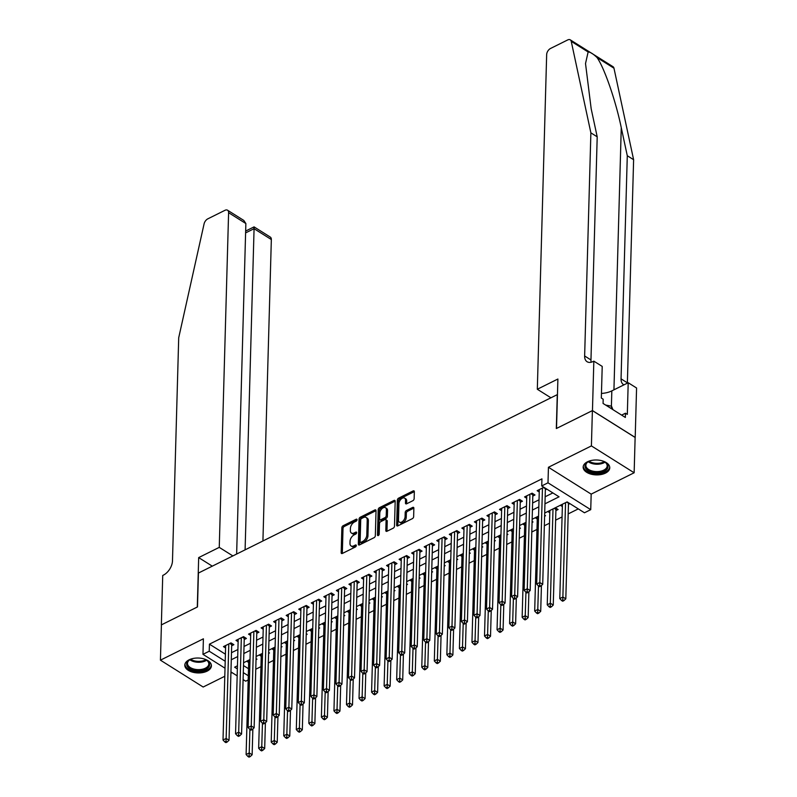 <?xml version="1.0" encoding="UTF-8"?>
<svg xmlns="http://www.w3.org/2000/svg" width="797" height="797" viewBox="0 0 797 797"><rect width="100%" height="100%" fill="white"/><g stroke="black" fill="none" stroke-linecap="round" stroke-linejoin="round"><path stroke-width="1.2" d="M357.046 519.764A1.176 0.707 -57.9 0 0 356.219 519.226L343.128 525.731A1.674 1.006 -57.9 0 0 341.863 527.734L341.166 552.68A1.674 1.006 -57.9 0 0 341.505 553.487A1.674 1.006 -57.9 0 0 342.351 553.457L355.442 546.951A1.176 0.707 -57.9 0 0 355.492 545.009L353.798 545.845A5.36 3.218 -57.9 0 1 351.078 545.955A5.36 3.218 -57.9 0 1 349.983 543.375L350.042 541.293A5.36 3.218 -57.9 0 1 354.107 534.897L355.801 534.06A1.176 0.707 -57.9 0 0 355.851 532.117L354.157 532.964A5.36 3.218 -57.9 0 1 351.437 533.063A5.36 3.218 -57.9 0 1 350.341 530.483L350.401 528.401A5.36 3.218 -57.9 0 1 354.466 522.005L356.159 521.168A1.176 0.707 -57.9 0 0 357.046 519.764L356.219 519.226M587.459 461.792A13.31 7.462 -178.4 0 0 583.165 467.072A13.31 7.462 -178.4 0 0 591.025 474.155A13.31 7.462 -178.4 0 0 605.471 473.109A13.31 7.462 -178.4 0 0 609.765 467.819A13.31 7.462 -178.4 0 0 601.904 460.746A13.31 7.462 -178.4 0 0 587.459 461.792M189.098 659.826A13.31 7.462 -178.4 0 0 184.804 665.116A13.31 7.462 -178.4 0 0 192.665 672.19A13.31 7.462 -178.4 0 0 207.11 671.144A13.31 7.462 -178.4 0 0 211.404 665.854A13.31 7.462 -178.4 0 0 203.544 658.78A13.31 7.462 -178.4 0 0 189.098 659.826M412.866 500.695A1.674 1.006 -57.9 0 0 414.141 498.703L414.34 491.699A1.674 1.006 -57.9 0 0 413.992 490.892A1.674 1.006 -57.9 0 0 413.145 490.922L398.61 498.145A1.674 1.006 -57.9 0 0 397.344 500.147L396.647 525.093A1.674 1.006 -57.9 0 0 396.986 525.9A1.674 1.006 -57.9 0 0 397.833 525.871L412.368 518.648A1.674 1.006 -57.9 0 0 413.643 516.645L413.872 508.197A1.674 1.006 -57.9 0 0 413.533 507.39A1.674 1.006 -57.9 0 0 412.687 507.42L406.46 510.508A1.674 1.006 -57.9 0 0 405.195 512.511L405.075 516.705A4.483 2.69 -57.9 0 1 402.963 521.128A4.483 2.69 -57.9 0 1 399.397 522.135A4.483 2.69 -57.9 0 1 398.49 519.983L398.948 503.555A4.483 2.69 -57.9 0 1 401.06 499.131A4.483 2.69 -57.9 0 1 404.627 498.125A4.483 2.69 -57.9 0 1 405.534 500.277L405.454 503.017A1.674 1.006 -57.9 0 0 405.803 503.824A1.674 1.006 -57.9 0 0 406.649 503.794L412.866 500.695M592.39 410.604L635.129 437.463L634.143 472.77L591.404 445.912L592.39 410.604L556.326 428.537L557.272 394.645L198.433 573.043L197.487 606.935L161.412 624.868L160.426 660.165L203.394 638.805L202.966 654.337L209.232 651.219L209.432 644.155L541.93 478.867L541.731 485.931L547.997 482.813L590.736 509.662L584.47 512.78L567.135 501.891L544.7 513.049M591.404 445.912L548.436 467.271L547.997 482.813M376.035 510.738A1.674 1.006 -57.9 0 0 375.696 509.931A1.674 1.006 -57.9 0 0 374.839 509.97L360.314 517.193A1.674 1.006 -57.9 0 0 359.039 519.186L358.341 544.142A1.674 1.006 -57.9 0 0 358.68 544.949A1.674 1.006 -57.9 0 0 359.537 544.909L374.072 537.686A1.674 1.006 -57.9 0 0 375.337 535.694L376.035 510.738M379.462 507.669L393.997 500.446A1.674 1.006 -57.9 0 1 394.844 500.416A1.674 1.006 -57.9 0 1 395.182 501.223L394.485 526.169A1.674 1.006 -57.9 0 1 393.22 528.172L387.003 531.26A1.674 1.006 -57.9 0 1 386.147 531.29A1.674 1.006 -57.9 0 1 385.808 530.483L386.087 520.371A1.674 1.006 -57.9 0 0 385.748 519.564A1.674 1.006 -57.9 0 0 384.901 519.594L380.767 521.646A1.674 1.006 -57.9 0 0 379.502 523.639L379.203 534.179A1.176 0.707 -57.9 0 1 377.479 535.036L378.186 509.672A1.674 1.006 -57.9 0 1 379.462 507.669L380.617 508.396L395.153 501.174A1.674 1.006 -57.9 0 0 395.153 501.174L393.997 500.446M160.426 660.165L203.165 687.024L224.794 676.264M568.45 504.362L569.905 503.634M555.898 510.598L558.099 509.502L555.33 507.769M544.61 516.207L545.547 515.739L544.64 515.171M532.057 522.443L533.004 521.975L532.087 521.407M519.514 528.68L520.451 528.212L519.544 527.644M506.972 534.917L507.908 534.448L507.002 533.88M494.419 541.153L495.365 540.695L494.449 540.117M481.876 547.4L482.813 546.931L481.906 546.353M469.323 553.636L470.27 553.168L469.353 552.59M456.781 559.873L457.717 559.404L456.811 558.827M444.238 566.109L445.174 565.641L444.268 565.063M431.685 572.346L432.632 571.877L431.715 571.31M419.142 578.582L420.079 578.114L419.172 577.546M406.59 584.819L407.536 584.35L406.619 583.783M394.047 591.055L394.983 590.587L394.077 590.019M381.504 597.292L382.44 596.823L381.534 596.256M368.951 603.528L369.898 603.06L368.981 602.492M356.408 609.765L357.345 609.307L356.438 608.729M343.856 616.011L344.802 615.543L343.886 614.965M331.313 622.248L332.249 621.78L331.343 621.202M318.77 628.484L319.707 628.016L318.8 627.438M306.217 634.721L307.164 634.253L306.247 633.675M293.675 640.957L294.611 640.489L293.704 639.921M281.122 647.194L282.068 646.726L281.152 646.158M268.579 653.43L269.516 652.962L268.609 652.394M231.678 645.779L233.87 644.683L230.981 642.87L223.459 646.616L225.581 647.951M244.221 639.543L246.412 638.447L243.533 636.634L236.002 640.38L238.134 641.715M256.764 633.306L258.965 632.21L256.076 630.397L248.544 634.143L250.676 635.478M269.316 627.07L271.508 625.974L268.619 624.161L261.097 627.906L263.219 629.241M281.859 620.833L284.061 619.737L281.172 617.924L273.64 621.66L275.772 623.005M294.412 614.587L296.604 613.501L293.714 611.688L286.193 615.423L288.315 616.768M306.955 608.35L309.156 607.264L306.267 605.451L298.736 609.187L300.868 610.532M319.507 602.114L321.699 601.028L318.81 599.214L311.278 602.95L313.41 604.285M332.05 595.877L334.242 594.791L331.353 592.968L323.831 596.714L325.953 598.049M344.593 589.641L346.795 588.545L343.905 586.731L336.374 590.477L338.506 591.812M357.146 583.404L359.337 582.308L356.448 580.495L348.927 584.241L351.049 585.576M369.688 577.167L371.89 576.072L369.001 574.258L361.469 578.004L363.601 579.339M382.241 570.931L384.433 569.835L381.544 568.022L374.012 571.768L376.144 573.103M394.784 564.694L396.976 563.599L394.087 561.785L386.565 565.531L388.687 566.866M407.327 558.458L409.528 557.362L406.639 555.549L399.108 559.295L401.24 560.63M419.88 552.221L422.071 551.125L419.182 549.312L411.66 553.048L413.782 554.393M432.422 545.975L434.624 544.889L431.735 543.076L424.203 546.812L426.335 548.157M444.975 539.738L447.167 538.652L444.278 536.839L436.746 540.575L438.878 541.92M457.518 533.502L459.71 532.416L456.83 530.603L449.299 534.339L451.421 535.674M470.061 527.265L472.262 526.179L469.373 524.356L461.842 528.102L463.974 529.437M482.613 521.029L484.805 519.933L481.916 518.12L474.394 521.866L476.516 523.201M495.156 514.792L497.358 513.696L494.469 511.883L486.937 515.629L489.069 516.964M507.709 508.556L509.901 507.46L507.012 505.647L499.48 509.393L501.612 510.728M520.252 502.319L522.443 501.223L519.564 499.41L512.033 503.156L514.155 504.491M532.794 496.083L534.996 494.987L532.107 493.174L524.575 496.92L526.707 498.255M209.432 644.155L225.412 654.198M231.479 652.703L237.914 649.505M244.031 646.467L250.457 643.269M256.574 640.22L263.01 637.032M269.117 633.984L275.553 630.786M281.67 627.747L288.096 624.549M294.213 621.511L300.648 618.313M306.765 615.274L313.191 612.076M319.308 609.038L325.744 605.84M331.861 602.801L338.287 599.603M344.404 596.564L350.829 593.366M356.946 590.328L363.382 587.13M369.499 584.091L375.925 580.893M382.042 577.845L388.478 574.657M394.595 571.608L401.021 568.42M407.137 565.372L413.563 562.174M419.68 559.135L426.116 555.937M432.233 552.899L438.659 549.701M444.776 546.662L451.212 543.464M457.329 540.426L463.754 537.228M469.871 534.189L476.297 530.991M482.414 527.953L488.85 524.755M494.967 521.716L501.393 518.518M507.51 515.48L513.945 512.282M520.062 509.233L526.488 506.045M532.605 502.997L539.031 499.809M545.148 496.76L552.869 492.925M545.347 489.846L546.802 489.119M539.25 492.018L537.128 490.683L543.913 487.306M255.767 669.231L260.938 666.651M268.31 662.984L273.491 660.414M280.863 656.748L286.033 654.178M293.406 650.511L298.576 647.941M305.948 644.275L311.129 641.705M318.501 638.038L323.672 635.468M331.044 631.802L336.224 629.231M343.597 625.565L348.767 622.995M356.139 619.329L361.31 616.758M368.682 613.092L373.863 610.522M381.235 606.856L386.406 604.275M393.778 600.619L398.958 598.039M406.331 594.373L411.501 591.802M418.873 588.136L424.044 585.566M431.416 581.9L436.597 579.329M443.969 575.663L449.139 573.093M456.512 569.427L461.692 566.856M469.064 563.19L474.235 560.62M481.607 556.954L486.778 554.383M494.15 550.717L499.33 548.147M506.703 544.481L511.873 541.91M519.245 538.244L524.426 535.664M531.798 532.007L536.969 529.427M544.341 525.761L549.522 523.191M555.629 520.152L562.064 516.954M568.181 513.916L578.283 508.894M243.493 665.565L248.505 668.713M256.036 659.667L256.973 659.199L256.056 658.631M248.684 662.466L246.681 661.211M261.227 656.23L259.224 654.965M273.779 649.993L271.777 648.728M286.322 643.757L284.32 642.492M298.875 637.52L296.863 636.255M311.418 631.284L309.415 630.019M323.961 625.037L321.958 623.782M336.513 618.801L334.511 617.545M349.056 612.564L347.054 611.309M361.609 606.328L359.596 605.072M374.152 600.091L372.149 598.836M386.694 593.855L384.692 592.599M399.247 587.618L397.245 586.353M411.79 581.382L409.788 580.116M424.343 575.145L422.33 573.88M436.886 568.909L434.883 567.643M449.428 562.672L447.426 561.407M461.981 556.426L459.979 555.17M474.524 550.189L472.521 548.934M487.077 543.952L485.064 542.697M499.619 537.716L497.617 536.461M512.172 531.479L510.16 530.224M524.715 525.243L522.712 523.988M537.258 519.006L535.255 517.741M549.81 512.77L547.798 511.505M562.353 506.533L560.351 505.268M548.436 467.271L591.175 494.13L634.143 472.77M591.175 494.13L590.736 509.662M248.196 679.951L245.705 681.196L243.105 679.562M230.911 673.226L232.086 672.638M544.959 503.824L559.056 496.81L541.731 485.931M231.279 659.757L237.715 656.559M243.832 653.52L250.258 650.322M256.375 647.284L262.811 644.086M268.928 641.047L275.354 637.849M281.471 634.811L287.906 631.613M294.023 628.574L300.449 625.376M306.566 622.337L312.992 619.139M319.109 616.101L325.545 612.903M331.662 609.864L338.087 606.666M344.204 603.628L350.64 600.43M356.757 597.381L363.183 594.193M369.3 591.145L375.726 587.947M381.843 584.908L388.278 581.71M394.395 578.672L400.821 575.474M406.938 572.435L413.374 569.237M419.491 566.199L425.917 563.001M432.034 559.962L438.46 556.764M444.577 553.726L451.012 550.528M457.129 547.489L463.555 544.291M469.672 541.253L476.108 538.055M482.225 535.016L488.651 531.818M494.768 528.77L501.193 525.582M507.31 522.533L513.746 519.335M519.863 516.297L526.289 513.099M532.406 510.06L538.842 506.862M209.232 651.219L225.212 661.261M237.177 675.836L230.941 671.921M225.013 668.195L202.966 654.337M237.456 665.794L234.647 667.189L237.367 668.892M243.294 672.618L248.315 675.776M538.583 516.097L532.147 519.285M526.03 522.334L519.604 525.532M513.487 528.57L507.061 531.768M500.944 534.807L494.509 538.005M488.392 541.043L481.966 544.241M475.849 547.28L469.413 550.478M463.296 553.516L456.87 556.714M450.753 559.753L444.318 562.951M438.211 565.99L431.775 569.188M425.658 572.226L419.232 575.424M413.115 578.463L406.679 581.661M400.562 584.709L394.136 587.897M388.019 590.946L381.584 594.144M375.477 597.182L369.041 600.38M362.924 603.419L356.498 606.617M350.381 609.655L343.945 612.853M337.828 615.892L331.403 619.09M325.286 622.128L318.85 625.326M312.733 628.365L306.307 631.563M300.19 634.601L293.764 637.799M287.647 640.838L281.211 644.036M275.095 647.074L268.669 650.272M262.552 653.321L256.116 656.509M249.999 659.557L243.573 662.755M351.437 533.063L352.593 533.791A5.36 3.218 -57.9 0 0 355.313 533.681L354.157 532.964M356.628 533.034L355.313 533.681M351.078 545.955L352.234 546.672A5.36 3.218 -57.9 0 0 354.954 546.573L353.798 545.845M356.259 545.925L354.954 546.573M356.986 520.142L344.284 526.458A1.674 1.006 -57.9 0 0 343.019 528.451L342.321 553.407A1.674 1.006 -57.9 0 0 342.321 553.477M376.035 510.678A1.674 1.006 -57.9 0 0 375.995 510.688L361.469 517.92A1.674 1.006 -57.9 0 0 360.194 519.913L359.497 544.869A1.674 1.006 -57.9 0 0 359.497 544.929M361.609 518.458A1.176 0.707 -57.9 0 0 360.722 519.853L360.114 541.761A1.176 0.707 -57.9 0 0 360.941 542.299L362.735 541.412A5.36 3.218 -57.9 0 0 366.799 535.016L367.218 520.043A5.36 3.218 -57.9 0 0 366.122 517.472A5.36 3.218 -57.9 0 0 363.392 517.572L361.609 518.458M360.344 542.319L361.499 543.046A1.176 0.707 -57.9 0 0 362.097 543.026L360.941 542.299M366.122 517.472L367.278 518.189A5.36 3.218 -57.9 0 1 368.373 520.77L367.955 535.743A5.36 3.218 -57.9 0 1 363.89 542.139L362.097 543.026M385.748 519.564L386.904 520.292A1.674 1.006 -57.9 0 1 387.242 521.089L386.963 531.21A1.674 1.006 -57.9 0 0 386.963 531.28M378.645 535.335L379.342 510.399L378.186 509.672M386.386 509.871A4.483 2.69 -57.9 0 0 385.469 507.709A4.483 2.69 -57.9 0 0 381.912 508.715A4.483 2.69 -57.9 0 0 379.79 513.138L379.631 518.927A1.674 1.006 -57.9 0 0 379.97 519.734A1.674 1.006 -57.9 0 0 380.827 519.704L384.951 517.652A1.674 1.006 -57.9 0 0 386.216 515.659L386.386 509.871L387.541 510.588A4.483 2.69 -57.9 0 0 386.625 508.436L385.469 507.709M379.97 519.734L381.125 520.461A1.674 1.006 -57.9 0 0 381.982 520.431L380.827 519.704M387.541 510.588L387.372 516.376A1.674 1.006 -57.9 0 1 386.107 518.379L381.982 520.431M380.617 508.396A1.674 1.006 -57.9 0 0 379.342 510.399M404.627 498.125L405.783 498.852A4.483 2.69 -57.9 0 1 406.689 501.004L406.609 503.744A1.674 1.006 -57.9 0 0 406.609 503.804M399.397 522.135L400.552 522.862A4.483 2.69 -57.9 0 0 404.119 521.856A4.483 2.69 -57.9 0 0 406.231 517.432L405.075 516.705M413.872 508.127A1.674 1.006 -57.9 0 0 413.842 508.147L407.616 511.236A1.674 1.006 -57.9 0 0 406.35 513.238L406.231 517.432M414.34 491.629A1.674 1.006 -57.9 0 0 414.301 491.649L399.765 498.872A1.674 1.006 -57.9 0 0 398.5 500.875L397.803 525.821A1.674 1.006 -57.9 0 0 397.803 525.89M248.744 660.175L246.114 754.51L249.252 752.956L252.141 754.769L252.858 728.976M249.122 755.805L247.867 756.423L249.023 757.15L250.278 756.522L249.122 755.805L249.909 729.464M247.867 756.423L246.114 754.51M252.141 754.769L250.278 756.522M228.789 643.966L226.149 738.44L223.011 739.995L225.651 645.52M231.997 643.508L231.807 644.076A1.704 1.026 -57.9 0 0 231.708 644.643L229.038 740.254L226.149 738.44L226.019 741.29L224.764 741.907L225.92 742.635L227.175 742.007L226.019 741.29M227.175 742.007L229.038 740.254M223.011 739.995L224.764 741.907M203.972 658.9A11.517 6.456 1.6 0 1 206.732 660.225A11.517 6.456 1.6 0 1 209.123 666.491A11.517 6.456 1.6 0 1 194.697 670.456A11.517 6.456 1.6 0 1 187.146 662.217A11.517 6.456 1.6 0 1 189.786 659.757A11.517 6.456 1.6 0 1 192.615 658.591M190.114 659.567A10.66 5.978 -178.4 0 0 187.982 661.669A10.66 5.978 -178.4 0 0 187.494 663.353A10.66 5.978 -178.4 0 0 196.46 669.52A10.66 5.978 -178.4 0 0 208.326 665.634A10.66 5.978 -178.4 0 0 208.814 663.951A10.66 5.978 -178.4 0 0 206.413 660.026M184.924 664.24A13.22 7.412 -178.4 0 0 196.261 671.662A13.22 7.412 -178.4 0 0 210.747 666.81A13.22 7.412 -178.4 0 0 211.335 664.977M602.333 460.865A11.517 6.456 1.6 0 1 605.092 462.19A11.517 6.456 1.6 0 1 607.483 468.457A11.517 6.456 1.6 0 1 593.058 472.412A11.517 6.456 1.6 0 1 585.506 464.183A11.517 6.456 1.6 0 1 588.146 461.712A11.517 6.456 1.6 0 1 590.976 460.546M588.475 461.533A10.66 5.978 -178.4 0 0 586.343 463.635A10.66 5.978 -178.4 0 0 585.865 465.318A10.66 5.978 -178.4 0 0 594.821 471.485A10.66 5.978 -178.4 0 0 606.686 467.59A10.66 5.978 -178.4 0 0 607.175 465.906A10.66 5.978 -178.4 0 0 604.774 461.991M583.284 466.195A13.22 7.412 -178.4 0 0 594.622 473.617A13.22 7.412 -178.4 0 0 609.107 468.775A13.22 7.412 -178.4 0 0 609.695 466.942M612.893 409.618L611.538 406.201L605.62 405.055M611.468 408.722L611.538 406.201M262.92 540.984L271.339 239.538L254.074 228.689L245.606 232.893M245.097 549.84L254.074 228.689C254.123 226.398 254.064 226.328 253.894 228.5M198.672 557.601L219.255 547.37L228.6 212.689A5.121 3.068 -57.9 0 0 227.563 210.229A5.121 3.068 -57.9 0 0 224.953 210.318L207.828 218.836A5.121 3.068 -57.9 0 0 204.082 223.877L178.707 337.759L172.481 560.879A11.945 7.173 122.1 0 1 163.415 575.125L162.727 575.474L161.353 624.898L197.297 607.025L198.672 557.601L212.281 566.149M219.255 547.37L232.863 555.917M236.639 554.045L245.865 223.539L228.6 212.689M245.655 231.06L254.064 226.876L270.293 237.078A5.121 3.068 122.1 0 1 271.339 239.538M227.563 210.229L243.792 220.42L245.865 223.539M588.136 51.974L571.24 41.354A5.121 3.068 -57.9 0 0 570.273 39.85L613.013 66.699A5.121 3.068 122.1 0 1 613.969 68.203L633.615 159.709L627.289 155.734L621.261 127.679C615.822 101.05 604.395 67.954 597.073 57.583C593.207 53.867 590.228 51.994 588.136 51.974L585.516 63.541L591.175 108.771L597.202 136.825L590.966 359.945A11.945 7.173 -57.9 0 0 591.165 362.227M550.926 397.803L537.317 389.255L546.662 54.565A5.121 3.068 -57.9 0 1 550.548 48.458L567.673 39.95A5.121 3.068 -57.9 0 1 570.273 39.85M597.202 136.825L590.876 132.85L584.639 355.98A11.945 7.173 -57.9 0 0 587.07 361.718A11.945 7.173 -57.9 0 0 593.147 361.499L593.835 361.151L602.213 366.411L601.327 398.042L603.18 399.207L603.06 403.441L625.346 417.449L625.466 413.215L627.319 414.38L628.205 382.739L636.574 388.009L635.199 437.433L592.46 410.575L556.515 428.447L557.89 379.023L537.317 389.255M633.615 159.709L627.378 382.829A11.945 7.173 -57.9 0 0 627.378 383.158M623.951 384.851A11.945 7.173 -57.9 0 1 623.483 384.602A11.945 7.173 -57.9 0 1 621.052 378.854L627.289 155.734M571.24 41.354L590.876 132.85M593.835 361.151L592.46 410.575M628.205 382.739L611.827 390.879A19.188 10.76 1.6 0 1 601.456 393.429M625.466 413.215L621.64 415.117M261.296 653.938L258.656 748.273L261.795 746.719L264.684 748.532L265.401 722.74M261.675 749.559L260.42 750.186L261.575 750.913L262.821 750.286L261.675 749.559L262.452 723.228M260.42 750.186L258.656 748.273M264.684 748.532L262.821 750.286M273.839 647.702L271.209 742.037L274.347 740.473L277.226 742.296L277.954 716.503M274.218 743.322L272.963 743.95L274.118 744.677L275.373 744.049L274.218 743.322L274.995 716.991M272.963 743.95L271.209 742.037M277.226 742.296L275.373 744.049M286.392 641.465L283.752 735.8L286.89 734.236L289.779 736.059L290.497 710.266M286.761 737.086L285.505 737.713L286.661 738.44L287.916 737.813L286.761 737.086L287.548 710.755M285.505 737.713L283.752 735.8M289.779 736.059L287.916 737.813M298.935 635.229L296.305 729.564L299.433 728L302.322 729.813L303.049 704.03M299.313 730.849L298.058 731.477L299.214 732.204L300.469 731.576L299.313 730.849L300.09 704.508L301.206 705.206L302.462 704.588L301.306 703.861L300.051 704.488L298.297 702.575L300.927 608.101M298.058 731.477L296.305 729.564M302.322 729.813L300.469 731.576M241.332 637.73L238.692 732.204L235.553 733.758L238.193 639.284M244.54 637.271L244.36 637.839A1.704 1.026 -57.9 0 0 244.251 638.407L241.581 734.017L238.692 732.204L238.572 735.043L237.317 735.671L238.472 736.398L239.728 735.77L238.572 735.043M239.728 735.77L241.581 734.017M235.553 733.758L237.317 735.671M253.884 631.493L251.244 725.967L248.106 727.522L250.746 633.047M257.092 631.035L256.903 631.603A1.704 1.026 -57.9 0 0 256.803 632.17L254.133 727.781L251.244 725.967L251.115 728.807L249.859 729.434L251.015 730.162L252.27 729.534L251.115 728.807M252.27 729.534L254.133 727.781M248.106 727.522L249.859 729.434M266.427 625.246L263.787 719.721L260.649 721.285L263.289 626.811M269.635 624.798L269.456 625.366A1.704 1.026 -57.9 0 0 269.346 625.934L266.676 721.544L263.787 719.721L263.668 722.57L262.412 723.198L263.568 723.925L264.813 723.297L263.668 722.57M264.813 723.297L266.676 721.544M260.649 721.285L262.412 723.198M278.97 619.01L276.34 713.484L273.202 715.048L275.842 620.574M282.188 618.562L281.999 619.13A1.704 1.026 -57.9 0 0 281.889 619.697L279.219 715.298L276.34 713.484L276.21 716.334L274.955 716.961L276.111 717.689L277.366 717.061L276.21 716.334M277.366 717.061L279.219 715.298M273.202 715.048L274.955 716.961M311.478 628.992L308.847 723.327L311.986 721.763L314.875 723.576L315.592 697.793M311.856 724.612L310.601 725.24L311.757 725.967L313.012 725.34L311.856 724.612L312.643 698.272M310.601 725.24L308.847 723.327M314.875 723.576L313.012 725.34M291.523 612.773L288.883 707.248L285.744 708.812L288.384 614.338M294.731 612.325L294.541 612.893A1.704 1.026 -57.9 0 0 294.442 613.461L291.772 709.061L288.883 707.248L288.753 710.097L287.498 710.725L288.653 711.452L289.909 710.824L288.753 710.097M289.909 710.824L291.772 709.061M285.744 708.812L287.498 710.725M324.03 622.756L321.39 717.091L324.528 715.527L327.418 717.34L328.135 691.557M324.409 718.376L323.154 719.004L324.309 719.721L325.565 719.103L324.409 718.376L325.186 692.035M323.154 719.004L321.39 717.091M327.418 717.34L325.565 719.103M298.297 702.575L301.425 701.011L304.315 702.824L306.984 607.224A1.704 1.026 -57.9 0 1 307.094 606.647L307.273 606.089M304.065 606.537L301.306 703.861M302.462 704.588L304.315 702.824M336.573 616.519L333.943 710.854L337.081 709.29L339.96 711.103L340.688 685.32M336.952 712.139L335.696 712.767L336.852 713.484L338.107 712.867L336.952 712.139L337.729 685.799M335.696 712.767L333.943 710.854M339.96 711.103L338.107 712.867M316.618 600.3L313.978 694.775L310.84 696.339L313.48 601.865M319.826 599.852L319.637 600.41A1.704 1.026 -57.9 0 0 319.537 600.988L316.867 696.588L313.978 694.775L313.849 697.624L312.593 698.252L313.749 698.969L315.004 698.351L313.849 697.624M315.004 698.351L316.867 696.588M310.84 696.339L312.593 698.252M349.126 610.283L346.486 704.608L349.624 703.054L352.513 704.867L353.23 679.084M349.494 705.903L348.239 706.521L349.395 707.248L350.65 706.63L349.494 705.903L350.281 679.562M348.239 706.521L346.486 704.608M352.513 704.867L350.65 706.63M329.161 594.064L326.521 688.538L323.383 690.092L326.023 595.628M332.369 593.606L332.19 594.173A1.704 1.026 -57.9 0 0 332.08 594.751L329.41 690.351L326.521 688.538L326.401 691.388L325.146 692.005L326.302 692.732L327.547 692.115L326.401 691.388M327.547 692.115L329.41 690.351M323.383 690.092L325.146 692.005M361.669 604.036L359.039 698.371L362.167 696.817L365.056 698.63L365.783 672.847M362.047 699.666L360.792 700.284L361.948 701.011L363.203 700.394L362.047 699.666L362.824 673.326M360.792 700.284L359.039 698.371M365.056 698.63L363.203 700.394M341.704 587.827L339.074 682.302L335.935 683.856L338.576 589.381M344.922 587.369L344.732 587.937A1.704 1.026 -57.9 0 0 344.623 588.515L341.953 684.115L339.074 682.302L338.944 685.151L337.689 685.769L338.845 686.496L340.1 685.878L338.944 685.151M340.1 685.878L341.953 684.115M335.935 683.856L337.689 685.769M374.211 597.8L371.581 692.135L374.72 690.581L377.609 692.394L378.326 666.611M374.59 693.43L373.335 694.048L374.49 694.775L375.746 694.147L374.59 693.43L375.377 667.089M373.335 694.048L371.581 692.135M377.609 692.394L375.746 694.147M354.257 581.591L351.616 676.065L348.478 677.619L351.118 583.145M357.464 581.133L357.275 581.7A1.704 1.026 -57.9 0 0 357.176 582.278L354.506 677.878L351.616 676.065L351.487 678.914L350.232 679.532L351.387 680.259L352.643 679.642L351.487 678.914M352.643 679.642L354.506 677.878M348.478 677.619L350.232 679.532M386.764 591.563L384.124 685.898L387.262 684.344L390.151 686.157L390.869 660.364M387.143 687.193L385.887 687.811L387.043 688.538L388.298 687.911L387.143 687.193L387.92 660.852M385.887 687.811L384.124 685.898M390.151 686.157L388.298 687.911M366.799 575.354L364.159 669.829L361.031 671.383L363.661 576.908M370.007 574.896L369.828 575.464A1.704 1.026 -57.9 0 0 369.718 576.032L367.048 671.642L364.159 669.829L364.04 672.678L362.784 673.296L363.94 674.023L365.195 673.395L364.04 672.678M365.195 673.395L367.048 671.642M361.031 671.383L362.784 673.296M399.307 585.327L396.677 679.662L399.815 678.108L402.704 679.921L403.421 654.128M399.686 680.947L398.43 681.574L399.586 682.302L400.841 681.674L399.686 680.947L400.473 654.616M398.43 681.574L396.677 679.662M402.704 679.921L400.841 681.674M379.352 569.118L376.712 663.592L373.574 665.146L376.214 570.672M382.56 568.659L382.371 569.227A1.704 1.026 -57.9 0 0 382.271 569.795L379.601 665.405L376.712 663.592L376.582 666.431L375.327 667.059L376.483 667.786L377.738 667.159L376.582 666.431M377.738 667.159L379.601 665.405M373.574 665.146L375.327 667.059M411.86 579.09L409.22 673.425L412.358 671.861L415.247 673.684L415.964 647.891M412.228 674.71L410.973 675.338L412.129 676.065L413.384 675.438L412.228 674.71L413.015 648.379M410.973 675.338L409.22 673.425M415.247 673.684L413.384 675.438M391.895 562.881L389.255 657.356L386.117 658.91L388.757 564.435M395.103 562.423L394.923 562.991A1.704 1.026 -57.9 0 0 394.814 563.559L392.144 659.169L389.255 657.356L389.135 660.195L387.88 660.823L389.036 661.55L390.291 660.922L389.135 660.195M390.291 660.922L392.144 659.169M386.117 658.91L387.88 660.823M424.402 572.854L421.772 667.189L424.901 665.625L427.79 667.448L428.517 641.655M424.781 668.474L423.526 669.101L424.681 669.829L425.937 669.201L424.781 668.474L425.558 642.143M423.526 669.101L421.772 667.189M427.79 667.448L425.937 669.201M404.438 556.635L401.808 651.109L398.669 652.673L401.309 558.199M407.656 556.186L407.466 556.754A1.704 1.026 -57.9 0 0 407.367 557.322L404.687 652.932L401.808 651.109L401.678 653.958L400.423 654.586L401.578 655.313L402.834 654.686L401.678 653.958M402.834 654.686L404.687 652.932M398.669 652.673L400.423 654.586M436.955 566.617L434.315 660.952L437.453 659.388L440.342 661.201L441.06 635.418M437.324 662.237L436.069 662.865L437.224 663.592L438.48 662.965L437.324 662.237L438.111 635.896M436.069 662.865L434.315 660.952M440.342 661.201L438.48 662.965M416.99 550.398L414.35 644.873L411.212 646.437L413.852 551.962M420.198 549.95L420.019 550.518A1.704 1.026 -57.9 0 0 419.909 551.086L417.239 646.686L414.35 644.873L414.221 647.722L412.966 648.35L414.121 649.077L415.376 648.449L414.221 647.722M415.376 648.449L417.239 646.686M411.212 646.437L412.966 648.35M449.498 560.381L446.858 654.716L449.996 653.151L452.885 654.965L453.603 629.182M449.877 656.001L448.621 656.628L449.777 657.356L451.032 656.728L449.877 656.001L450.654 629.66M448.621 656.628L446.858 654.716M452.885 654.965L451.032 656.728M429.533 544.162L426.893 638.636L423.765 640.2L426.395 545.726M432.751 543.713L432.562 544.281A1.704 1.026 -57.9 0 0 432.452 544.849L429.782 640.449L426.893 638.636L426.774 641.485L425.518 642.113L426.674 642.84L427.929 642.213L426.774 641.485M427.929 642.213L429.782 640.449M423.765 640.2L425.518 642.113M462.041 554.144L459.411 648.479L462.549 646.915L465.438 648.728L466.155 622.945M462.419 649.764L461.164 650.392L462.32 651.109L463.575 650.491L462.419 649.764L463.206 623.423M461.164 650.392L459.411 648.479M465.438 648.728L463.575 650.491M442.086 537.925L439.446 632.4L436.308 633.964L438.948 539.489M445.294 537.477L445.105 538.035A1.704 1.026 -57.9 0 0 445.005 538.613L442.335 634.213L439.446 632.4L439.316 635.249L438.061 635.876L439.217 636.594L440.472 635.976L439.316 635.249M440.472 635.976L442.335 634.213M436.308 633.964L438.061 635.876M474.594 547.908L471.954 642.243L475.092 640.678L477.981 642.492L478.698 616.709M474.962 643.528L473.707 644.155L474.863 644.873L476.118 644.255L474.962 643.528L475.749 617.187M473.707 644.155L471.954 642.243M477.981 642.492L476.118 644.255M454.629 531.689L451.989 626.163L448.85 627.727L451.491 533.253M457.837 531.24L457.657 531.798A1.704 1.026 -57.9 0 0 457.548 532.376L454.878 627.976L451.989 626.163L451.869 629.012L450.614 629.64L451.769 630.357L453.025 629.74L451.869 629.012M453.025 629.74L454.878 627.976M448.85 627.727L450.614 629.64M487.136 541.671L484.506 635.996L487.634 634.442L490.524 636.255L491.251 610.472M487.515 637.291L486.26 637.909L487.415 638.636L488.671 638.018L487.515 637.291L488.292 610.95M486.26 637.909L484.506 635.996M490.524 636.255L488.671 638.018M467.181 525.452L464.541 619.927L461.403 621.481L464.043 527.016M470.389 524.994L470.2 525.562A1.704 1.026 -57.9 0 0 470.1 526.14L467.421 621.74L464.541 619.927L464.412 622.776L463.157 623.393L464.312 624.121L465.568 623.503L464.412 622.776M465.568 623.503L467.421 621.74M461.403 621.481L463.157 623.393M499.689 535.425L497.049 629.76L500.187 628.205L503.076 630.019L503.794 604.236M500.058 631.055L498.802 631.672L499.958 632.4L501.213 631.782L500.058 631.055L500.845 604.714M498.802 631.672L497.049 629.76M503.076 630.019L501.213 631.782M479.724 519.216L477.084 613.69L473.946 615.244L476.586 520.77M482.932 518.757L482.753 519.325A1.704 1.026 -57.9 0 0 482.643 519.903L479.973 615.503L477.084 613.69L476.955 616.539L475.699 617.157L476.855 617.884L478.11 617.267L476.955 616.539M478.11 617.267L479.973 615.503M473.946 615.244L475.699 617.157M512.232 529.188L509.592 623.523L512.73 621.969L515.619 623.782L516.336 597.999M512.61 624.818L511.355 625.436L512.511 626.163L513.766 625.535L512.61 624.818L513.388 598.477M511.355 625.436L509.592 623.523M515.619 623.782L513.766 625.535M492.267 512.979L489.627 607.453L486.499 609.008L489.129 514.533M495.485 512.521L495.296 513.089A1.704 1.026 -57.9 0 0 495.186 513.667L492.516 609.267L489.627 607.453L489.507 610.303L488.252 610.92L489.408 611.648L490.663 611.02L489.507 610.303M490.663 611.02L492.516 609.267M486.499 609.008L488.252 610.92M524.775 522.952L522.145 617.286L525.283 615.732L528.172 617.545L528.889 591.753M525.153 618.582L523.898 619.199L525.054 619.927L526.309 619.299L525.153 618.582L525.94 592.241M523.898 619.199L522.145 617.286M528.172 617.545L526.309 619.299M504.82 506.743L502.18 601.217L499.042 602.771L501.682 508.297M508.028 506.284L507.838 506.852A1.704 1.026 -57.9 0 0 507.739 507.42L505.069 603.03L502.18 601.217L502.05 604.066L500.795 604.684L501.951 605.411L503.206 604.784L502.05 604.066M503.206 604.784L505.069 603.03M499.042 602.771L500.795 604.684M537.327 516.715L534.687 611.05L537.826 609.496L540.715 611.309L541.432 585.516M537.696 612.335L536.451 612.963L537.596 613.69L538.852 613.062L537.696 612.335L538.483 586.004M536.451 612.963L534.687 611.05M540.715 611.309L538.852 613.062M517.363 500.506L514.723 594.98L511.584 596.535L514.224 502.06M520.571 500.048L520.391 500.616A1.704 1.026 -57.9 0 0 520.282 501.183L517.612 596.794L514.723 594.98L514.603 597.82L513.348 598.447L514.503 599.175L515.759 598.547L514.603 597.82M515.759 598.547L517.612 596.794M511.584 596.535L513.348 598.447M549.87 510.478L547.24 604.813L550.378 603.249L553.257 605.072L555.927 509.462A1.704 1.026 122.1 0 1 556.037 508.894L556.226 508.327M550.249 606.099L548.994 606.726L550.149 607.453L551.404 606.826L550.249 606.099L553.008 508.924M548.994 606.726L547.24 604.813M553.257 605.072L551.404 606.826M529.915 494.27L527.275 588.744L524.137 590.298L526.777 495.824M533.123 493.811L532.934 494.379A1.704 1.026 -57.9 0 0 532.834 494.947L530.164 590.557L527.275 588.744L527.146 591.583L525.89 592.211L527.046 592.938L528.301 592.31L527.146 591.583M528.301 592.31L530.164 590.557M524.137 590.298L525.89 592.211M562.423 504.242L559.783 598.577L562.921 597.013L565.81 598.836L568.48 503.226A1.704 1.026 122.1 0 1 568.55 502.777M562.792 599.862L561.536 600.49L562.692 601.217L563.947 600.589L562.792 599.862L565.551 502.678M561.536 600.49L559.783 598.577M565.81 598.836L563.947 600.589M542.458 488.023L539.818 582.497L536.68 584.062L539.32 489.587M545.447 488.262A1.704 1.026 -57.9 0 0 545.377 488.71L542.707 584.321L539.818 582.497L539.689 585.347L538.433 585.974L539.589 586.702L540.844 586.074L539.689 585.347M540.844 586.074L542.707 584.321M536.68 584.062L538.433 585.974M356.329 545.537L355.492 545.009M356.687 532.645L355.851 532.117M342.321 553.407L341.166 552.68M343.019 528.451L341.863 527.734M344.284 526.458L343.128 525.731M359.497 544.869L358.341 544.142M360.194 519.913L359.039 519.186M361.469 517.92L360.314 517.193M375.995 510.688L374.839 509.97M363.89 542.139L362.735 541.412M367.955 535.743L366.799 535.016M368.373 520.77L367.218 520.043M386.963 531.21L385.808 530.483M387.242 521.089L386.087 520.371M378.336 535.564L377.479 535.036M386.107 518.379L384.951 517.652M387.372 516.376L386.216 515.659M406.609 503.744L405.454 503.017M406.689 501.004L405.534 500.277M406.35 513.238L405.195 512.511M407.616 511.236L406.46 510.508M413.842 508.147L412.687 507.42M397.803 525.821L396.647 525.093M398.5 500.875L397.344 500.147M399.765 498.872L398.61 498.145M414.301 491.649L413.145 490.922M230.373 643.169L231.807 644.076M229.805 643.458L231.708 644.643M206.652 660.205A10.66 5.978 1.6 0 1 189.865 659.737M190.682 659.298A10.311 5.778 -178.4 0 0 205.855 659.717M605.013 462.17A10.66 5.978 1.6 0 1 588.226 461.702M589.043 461.254A10.311 5.778 -178.4 0 0 604.216 461.682M621.261 127.679L613.939 389.833M590.966 359.945L584.639 355.98M621.052 378.854L627.378 382.829M613.969 68.203L597.073 57.583M611.399 406.181L611.827 390.879M242.926 636.933L244.36 637.839M242.358 637.221L244.251 638.407M255.468 630.696L256.903 631.603M254.901 630.985L256.803 632.17M268.021 624.459L269.456 625.366M267.453 624.748L269.346 625.934M280.564 618.223L281.999 619.13M279.996 618.502L281.889 619.697M293.107 611.986L294.541 612.893M292.539 612.265L294.442 613.461M305.659 605.75L307.094 606.647M305.092 606.029L306.984 607.224M318.202 599.513L319.637 600.41M317.634 599.792L319.537 600.988M330.755 593.277L332.19 594.173M330.187 593.556L332.08 594.751M343.298 587.04L344.732 587.937M342.73 587.319L344.623 588.515M355.841 580.804L357.275 581.7M355.273 581.083L357.176 582.278M368.393 574.557L369.828 575.464M367.825 574.846L369.718 576.032M380.936 568.321L382.371 569.227M380.368 568.61L382.271 569.795M393.489 562.084L394.923 562.991M392.921 562.373L394.814 563.559M406.032 555.848L407.466 556.754M405.464 556.137L407.367 557.322M418.574 549.611L420.019 550.518M418.007 549.89L419.909 551.086M431.127 543.375L432.562 544.281M430.559 543.654L432.452 544.849M443.67 537.138L445.105 538.035M443.102 537.417L445.005 538.613M456.223 530.902L457.657 531.798M455.655 531.181L457.548 532.376M468.766 524.665L470.2 525.562M468.198 524.944L470.1 526.14M481.308 518.429L482.753 519.325M480.74 518.708L482.643 519.903M493.861 512.192L495.296 513.089M493.293 512.471L495.186 513.667M506.404 505.946L507.838 506.852M505.836 506.234L507.739 507.42M518.957 499.709L520.391 500.616M518.389 499.998L520.282 501.183M555.927 509.462L554.154 508.347M556.037 508.894L554.722 508.068M531.499 493.473L532.934 494.379M530.932 493.761L532.834 494.947M568.48 503.226L566.707 502.11M543.474 487.525L545.377 488.71"/></g></svg>
